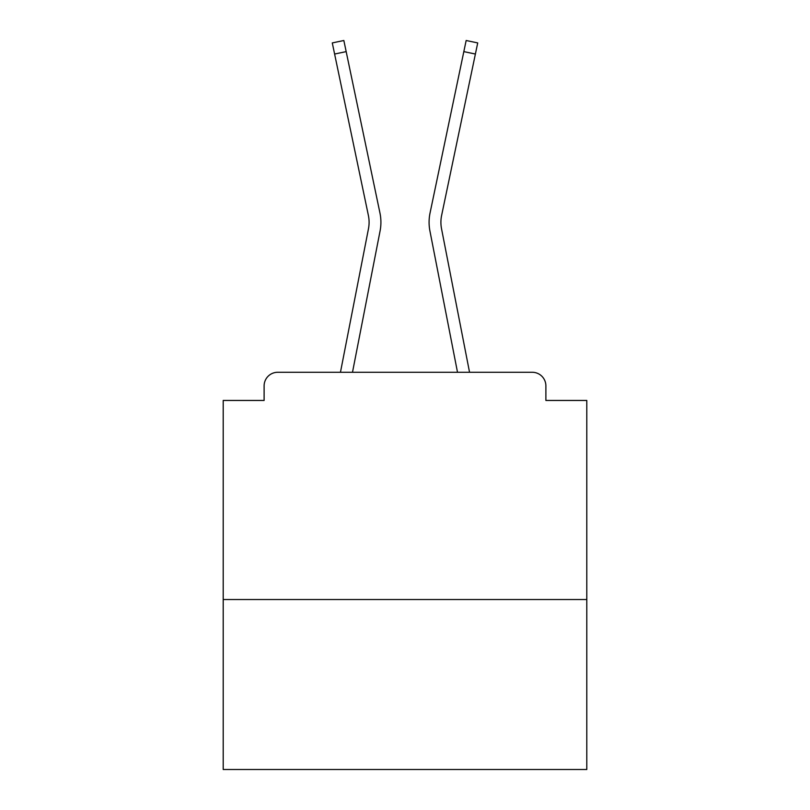 <?xml version="1.0" encoding="UTF-8"?>
<svg xmlns="http://www.w3.org/2000/svg" width="810" height="810" viewBox="0 0 810 810"><rect width="100%" height="100%" fill="white"/><g stroke="black" fill="none" stroke-linecap="round" stroke-linejoin="round"><path stroke-width="1.21" d="M586.794 599.521L586.794 400.454L545.889 400.454L545.889 385.914A13.638 13.638 0 0 0 532.261 372.276L277.739 372.276A13.638 13.638 0 0 0 264.111 385.914L264.111 400.454L223.206 400.454L223.206 769.5L586.794 769.5L586.794 599.521L223.206 599.521M264.111 385.914L264.111 400.454M532.261 372.276L475.895 372.276M334.105 372.276L277.739 372.276M545.889 400.454L545.889 385.914M340.453 372.276L368.469 228.744A33.635 33.635 0 0 0 368.378 215.409L332.282 42.92L343.845 40.5L379.951 212.989A45.451 45.451 0 0 1 380.072 231.002L352.492 372.276M469.547 372.276L441.531 228.744A33.635 33.635 0 0 1 441.622 215.409L475.389 54.037L463.826 51.617L430.049 212.989A45.451 45.451 0 0 0 429.928 231.002L457.508 372.276M346.174 51.617L379.951 212.989L346.174 51.617L379.951 212.989L346.174 51.617L379.951 212.989L346.174 51.617L379.951 212.989L346.174 51.617L379.951 212.989L346.174 51.617L379.951 212.989L346.174 51.617L379.951 212.989L346.174 51.617L379.951 212.989L346.174 51.617L379.951 212.989L346.174 51.617L379.951 212.989L346.174 51.617L379.951 212.989L346.174 51.617L379.951 212.989L346.174 51.617L379.951 212.989L346.174 51.617L379.951 212.989L346.174 51.617L379.951 212.989L346.174 51.617L379.951 212.989L346.174 51.617L379.951 212.989L346.174 51.617L379.951 212.989L346.174 51.617L379.951 212.989L346.174 51.617L379.951 212.989L346.174 51.617L379.951 212.989L346.174 51.617L379.951 212.989L346.174 51.617L379.951 212.989L346.174 51.617L379.951 212.989L346.174 51.617L379.951 212.989L346.174 51.617L379.951 212.989L346.174 51.617L379.951 212.989L346.174 51.617L379.951 212.989L346.174 51.617L334.611 54.037M463.826 51.617L430.049 212.989L466.155 40.5L477.718 42.92L475.389 54.037M441.531 228.744A33.635 33.635 0 0 1 441.622 215.409A33.635 33.635 0 0 0 441.531 228.744A33.635 33.635 0 0 1 441.622 215.409A33.635 33.635 0 0 0 441.531 228.744A33.635 33.635 0 0 1 441.622 215.409A33.635 33.635 0 0 0 441.531 228.744A33.635 33.635 0 0 1 441.622 215.409A33.635 33.635 0 0 0 441.531 228.744A33.635 33.635 0 0 1 441.622 215.409A33.635 33.635 0 0 0 441.531 228.744A33.635 33.635 0 0 1 441.622 215.409A33.635 33.635 0 0 0 441.531 228.744A33.635 33.635 0 0 1 441.622 215.409A33.635 33.635 0 0 0 441.531 228.744A33.635 33.635 0 0 1 441.622 215.409A33.635 33.635 0 0 0 441.531 228.744M368.469 228.744A33.635 33.635 0 0 0 368.378 215.409A33.635 33.635 0 0 1 368.469 228.744A33.635 33.635 0 0 0 368.378 215.409A33.635 33.635 0 0 1 368.469 228.744A33.635 33.635 0 0 0 368.378 215.409A33.635 33.635 0 0 1 368.469 228.744A33.635 33.635 0 0 0 368.378 215.409"/></g></svg>
